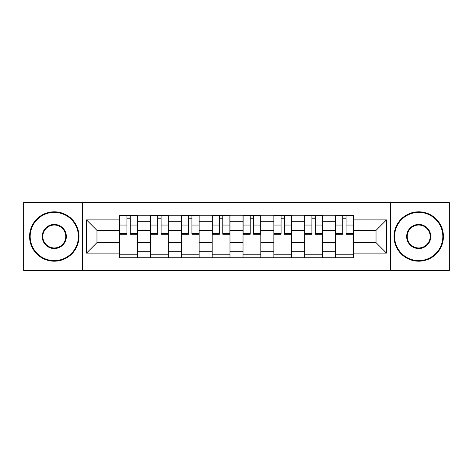 <?xml version="1.0" encoding="UTF-8"?>
<svg xmlns="http://www.w3.org/2000/svg" width="473" height="473" viewBox="0 0 473 473"><rect width="100%" height="100%" fill="white"/><g stroke="black" fill="none" stroke-linecap="round" stroke-linejoin="round"><path stroke-width="0.71" d="M390.456 270.396L449.35 270.396L449.35 202.604L23.65 202.604L23.65 270.396L390.456 270.396L390.456 202.604M150.532 257.744L150.532 221.281L137.483 221.281L137.483 257.744M137.483 221.281L137.483 215.256M150.532 221.281L150.532 215.256M168.317 215.256L168.317 257.744M181.36 257.744L181.36 215.256M199.145 215.256L199.145 257.744M212.194 257.744L212.194 215.256M229.979 215.256L229.979 257.744M243.021 257.744L243.021 215.256M260.806 215.256L260.806 257.744M273.855 257.744L273.855 215.256M291.64 215.256L291.64 257.744M304.683 257.744L304.683 215.256M322.468 215.256L322.468 257.744M335.517 257.744L335.517 215.256M335.517 242.625L322.468 242.625M304.683 242.625L291.64 242.625M273.855 242.625L260.806 242.625M243.021 242.625L229.979 242.625M212.194 242.625L199.145 242.625M181.36 242.625L168.317 242.625M150.532 242.625L137.483 242.625M335.517 230.375L322.468 230.375M304.683 230.375L291.64 230.375M273.855 230.375L260.806 230.375M243.021 230.375L229.979 230.375M212.194 230.375L199.145 230.375M181.36 230.375L168.317 230.375M150.532 230.375L137.483 230.375M96.971 242.625L119.699 242.625L119.699 230.375L96.971 230.375L96.971 242.625L86.5 253.102L86.5 219.898L119.699 219.898L119.699 230.375M353.301 230.375L353.301 242.625L376.029 242.625L376.029 230.375L353.301 230.375L353.301 215.256L119.699 215.256L119.699 219.898M353.301 219.898L386.5 219.898L386.5 253.102L353.301 253.102L353.301 242.625M119.699 242.625L119.699 257.744L353.301 257.744L353.301 253.102M119.699 253.102L86.5 253.102M82.544 270.396L82.544 202.604M137.483 254.781L119.699 254.781M126.912 218.219L130.27 218.219M168.317 254.781L150.532 254.781M157.746 218.219L161.104 218.219M199.145 254.781L181.36 254.781M188.573 218.219L191.932 218.219M229.979 254.781L212.194 254.781M219.407 218.219L222.765 218.219M260.806 254.781L243.021 254.781M250.235 218.219L253.593 218.219M291.64 254.781L273.855 254.781M281.068 218.219L284.427 218.219M322.468 254.781L304.683 254.781M311.896 218.219L315.255 218.219M353.301 254.781L335.517 254.781M342.73 218.219L346.088 218.219M86.5 219.898L96.971 230.375M376.029 242.625L386.5 253.102M376.029 230.375L386.5 219.898M130.27 233.544L137.389 233.544L137.389 234.23L130.27 234.23L130.27 215.452L137.389 215.452L133.433 215.452M137.389 233.544L137.389 215.452M126.912 218.023L130.27 218.023M123.749 215.452L119.799 215.452L119.799 234.23L126.912 234.23L126.912 215.452L126.321 215.452M119.799 215.452L130.867 215.452M161.104 233.544L168.217 233.544L168.217 234.23L161.104 234.23L161.104 215.452L168.217 215.452L164.267 215.452M168.217 233.544L168.217 215.452M157.746 218.023L161.104 218.023M154.582 215.452L150.627 215.452L150.627 234.23L157.746 234.23L157.746 215.452L157.148 215.452M150.627 215.452L161.695 215.452M191.932 233.544L199.05 233.544L199.05 234.23L191.932 234.23L191.932 215.452L199.05 215.452L195.095 215.452M199.05 233.544L199.05 215.452M188.573 218.023L191.932 218.023M185.41 215.452L181.461 215.452L181.461 234.23L188.573 234.23L188.573 215.452L187.982 215.452M181.461 215.452L192.529 215.452M54.283 260.611A24.111 24.111 0 0 0 78.394 236.5A24.111 24.111 0 0 0 54.283 212.389A24.111 24.111 0 0 0 30.171 236.5A24.111 24.111 0 0 0 54.283 260.611M54.283 211.798A24.702 24.702 0 0 1 78.985 236.5A24.702 24.702 0 0 1 54.283 261.202A24.702 24.702 0 0 1 29.58 236.5A24.702 24.702 0 0 1 54.283 211.798M54.283 248.556A12.056 12.056 0 0 1 42.227 236.5A12.056 12.056 0 0 1 54.283 224.444A12.056 12.056 0 0 1 66.338 236.5A12.056 12.056 0 0 1 54.283 248.556M54.283 225.036A11.464 11.464 0 0 0 42.818 236.5A11.464 11.464 0 0 0 54.283 247.964A11.464 11.464 0 0 0 65.747 236.5A11.464 11.464 0 0 0 54.283 225.036M418.717 260.611A24.111 24.111 0 0 0 442.829 236.5A24.111 24.111 0 0 0 418.717 212.389A24.111 24.111 0 0 0 394.606 236.5A24.111 24.111 0 0 0 418.717 260.611M418.717 211.798A24.702 24.702 0 0 1 443.42 236.5A24.702 24.702 0 0 1 418.717 261.202A24.702 24.702 0 0 1 394.015 236.5A24.702 24.702 0 0 1 418.717 211.798M418.717 248.556A12.056 12.056 0 0 1 406.662 236.5A12.056 12.056 0 0 1 418.717 224.444A12.056 12.056 0 0 1 430.773 236.5A12.056 12.056 0 0 1 418.717 248.556M418.717 225.036A11.464 11.464 0 0 0 407.253 236.5A11.464 11.464 0 0 0 418.717 247.964A11.464 11.464 0 0 0 430.182 236.5A11.464 11.464 0 0 0 418.717 225.036M222.765 233.544L229.878 233.544L229.878 234.23L222.765 234.23L222.765 215.452L229.878 215.452L225.928 215.452M229.878 233.544L229.878 215.452M219.407 218.023L222.765 218.023M216.244 215.452L212.288 215.452L212.288 234.23L219.407 234.23L219.407 215.452L218.81 215.452M212.288 215.452L223.357 215.452M253.593 233.544L260.712 233.544L260.712 234.23L253.593 234.23L253.593 215.452L260.712 215.452L256.756 215.452M260.712 233.544L260.712 215.452M250.235 218.023L253.593 218.023M247.072 215.452L243.122 215.452L243.122 234.23L250.235 234.23L250.235 215.452L249.643 215.452M243.122 215.452L254.19 215.452M284.427 233.544L291.539 233.544L291.539 234.23L284.427 234.23L284.427 215.452L291.539 215.452L287.59 215.452M291.539 233.544L291.539 215.452M281.068 218.023L284.427 218.023M277.905 215.452L273.95 215.452L273.95 234.23L281.068 234.23L281.068 215.452L280.471 215.452M273.95 215.452L285.018 215.452M315.255 233.544L322.373 233.544L322.373 234.23L315.255 234.23L315.255 215.452L322.373 215.452L318.418 215.452M322.373 233.544L322.373 215.452M311.896 218.023L315.255 218.023M308.733 215.452L304.783 215.452L304.783 234.23L311.896 234.23L311.896 215.452L311.305 215.452M304.783 215.452L315.852 215.452M346.088 233.544L353.201 233.544L353.201 234.23L346.088 234.23L346.088 215.452L353.201 215.452L349.251 215.452M353.201 233.544L353.201 215.452M342.73 218.023L346.088 218.023M339.567 215.452L335.611 215.452L335.611 234.23L342.73 234.23L342.73 215.452L342.133 215.452M335.611 215.452L346.679 215.452M304.683 221.281L291.64 221.281M273.855 221.281L260.806 221.281M243.021 221.281L229.979 221.281M212.194 221.281L199.145 221.281M181.36 221.281L168.317 221.281M335.517 221.281L322.468 221.281M304.683 251.719L291.64 251.719M273.855 251.719L260.806 251.719M243.021 251.719L229.979 251.719M212.194 251.719L199.145 251.719M181.36 251.719L168.317 251.719M150.532 251.719L137.483 251.719M335.517 251.719L322.468 251.719M130.27 225.047L137.389 225.047M119.799 233.544L126.912 233.544M119.799 225.047L126.912 225.047M161.104 225.047L168.217 225.047M150.627 233.544L157.746 233.544M150.627 225.047L157.746 225.047M191.932 225.047L199.05 225.047M181.461 233.544L188.573 233.544M181.461 225.047L188.573 225.047M222.765 225.047L229.878 225.047M212.288 233.544L219.407 233.544M212.288 225.047L219.407 225.047M253.593 225.047L260.712 225.047M243.122 233.544L250.235 233.544M243.122 225.047L250.235 225.047M284.427 225.047L291.539 225.047M273.95 233.544L281.068 233.544M273.95 225.047L281.068 225.047M315.255 225.047L322.373 225.047M304.783 233.544L311.896 233.544M304.783 225.047L311.896 225.047M346.088 225.047L353.201 225.047M335.611 233.544L342.73 233.544M335.611 225.047L342.73 225.047"/></g></svg>
